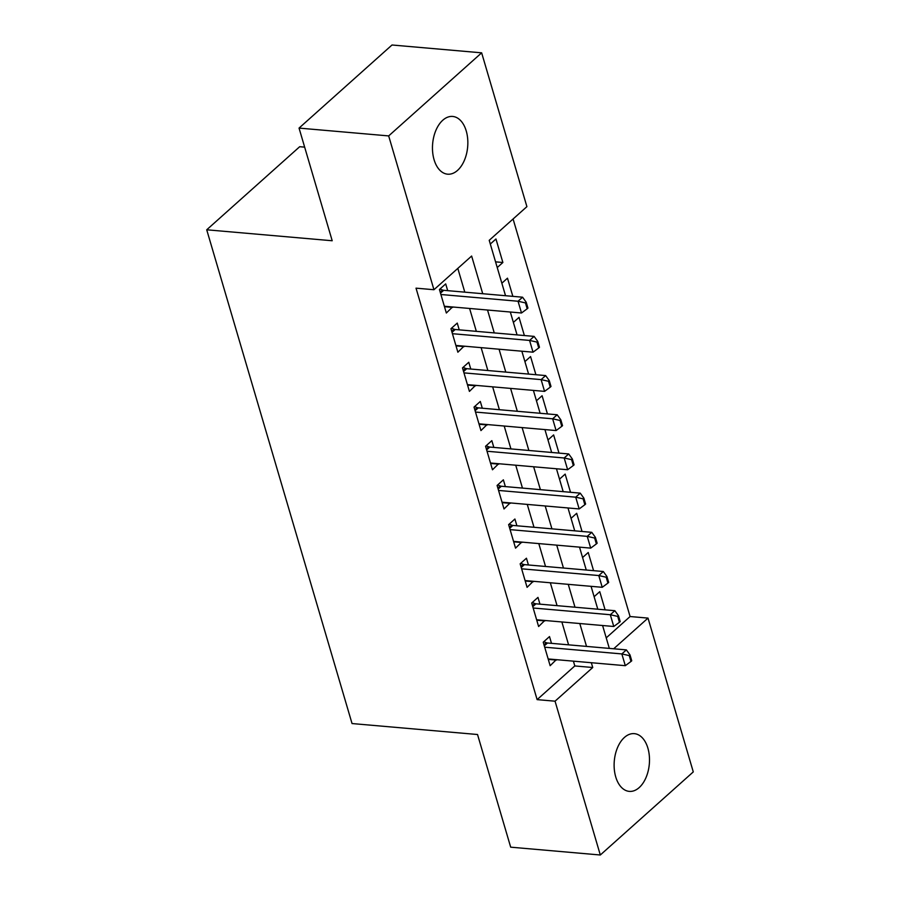 <?xml version="1.0" encoding="UTF-8"?>
<svg xmlns="http://www.w3.org/2000/svg" width="900" height="900" viewBox="0 0 900 900"><rect width="100%" height="100%" fill="white"/><g stroke="black" fill="none" stroke-linecap="round" stroke-linejoin="round"><path stroke-width="1.35" d="M615.724 776.88A28.98 17.584 -85 0 1 617.636 747.36A28.98 17.584 -85 0 1 634.32 733.646A28.98 17.584 -85 0 1 647.887 748.136A28.98 17.584 -85 0 1 645.975 777.668A28.98 17.584 -85 0 1 629.28 791.381A28.98 17.584 -85 0 1 615.724 776.88M434.07 159.683A28.98 17.584 -85 0 1 435.983 130.162A28.98 17.584 -85 0 1 452.678 116.449A28.98 17.584 -85 0 1 466.234 130.939A28.98 17.584 -85 0 1 464.332 160.459A28.98 17.584 -85 0 1 447.637 174.184A28.98 17.584 -85 0 1 434.07 159.683M304.65 147.139L299.689 146.711L206.719 229.792L352.046 723.555L477.529 734.512L510.683 847.17L600.311 855L555.053 701.19L592.74 667.508L591.322 662.715M206.719 229.792L332.201 240.75L299.048 128.093L392.006 45L481.646 52.83L526.905 206.64L489.218 240.322L505.53 295.706M606.229 637.864L630.09 616.534L513.079 218.993M630.09 616.534L648.011 618.097L693.281 771.908L600.311 855M551.498 643.342L549.506 636.581L543.229 642.195L550.148 665.707L556.301 659.655M539.966 604.159L537.975 597.398L531.697 603.011L538.616 626.524L544.77 620.471M528.435 564.975L526.444 558.214L520.155 563.827L527.085 587.34L533.227 581.288M516.904 525.78L514.913 519.019L508.624 524.632L515.543 548.145L521.696 542.092M505.361 486.596L503.37 479.835L497.093 485.449L504.011 508.961L510.165 502.909M493.83 447.412L491.839 440.651L485.561 446.265L492.48 469.777L498.634 463.725M482.299 408.229L480.308 401.456L474.03 407.07L480.949 430.582L487.103 424.53M470.767 369.034L468.776 362.272L462.499 367.886L469.418 391.399L475.56 385.346M459.236 329.85L457.245 323.089L450.956 328.702L457.875 352.215L464.029 346.162M495.562 261.855L502.875 262.496L495.956 238.984L490.309 244.035M512.842 296.348L507.488 278.179L501.851 283.219M524.374 335.543L519.03 317.363L513.382 322.402M535.905 374.726L530.561 356.546L524.914 361.598M547.436 413.91L542.092 395.73L536.445 400.781M558.979 453.094L553.624 434.925L547.976 439.965M570.51 492.289L565.155 474.109L559.519 479.149M582.041 531.472L576.697 513.293L571.05 518.344M593.572 570.656L588.229 552.488L582.581 557.528M497.239 267.548L502.875 262.496M594.113 596.711L599.76 591.671L605.104 609.851M482.726 293.715L471.634 256.039L433.946 289.721L416.025 288.157L537.12 699.626L574.808 665.944L573.401 661.151M568.597 644.839L561.87 621.967M557.066 605.655L550.327 582.773M545.535 566.471L538.796 543.589M534.004 527.276L527.265 504.405M522.461 488.093L515.734 465.21M510.93 448.909L504.202 426.026M499.399 409.714L492.66 386.843M487.868 370.53L481.129 347.647M476.336 331.346L469.598 308.464M464.794 292.151L457.808 268.403M447.694 290.666L445.702 283.894L439.425 289.507L446.344 313.02L452.498 306.968M299.048 128.093L388.676 135.911L481.646 52.83M537.12 699.626L555.053 701.19M433.946 289.721L388.676 135.911M586.53 646.403L579.791 623.531M574.988 607.219L568.26 584.336M563.456 568.035L556.729 545.153M551.925 528.84L545.197 505.969M540.394 489.656L533.655 466.785M528.863 450.473L522.124 427.59M517.32 411.277L510.593 388.406M505.789 372.094L499.061 349.223M494.257 332.91L487.53 310.027M613.688 648.776L648.011 618.097M510.322 312.019L517.061 334.901M521.854 351.214L528.592 374.085M533.396 390.397L540.124 413.269M544.928 429.581L551.655 452.464M556.459 468.765L563.186 491.647M567.99 507.96L574.729 530.831M579.521 547.144L586.26 570.026M591.064 586.327L597.791 609.21M602.595 625.523L609.322 648.394M574.808 665.944L592.74 667.508M444.488 306.697L452.632 307.406M456.019 345.881L464.164 346.601M467.55 385.076L475.695 385.785M479.081 424.26L487.226 424.969M490.624 463.444L498.757 464.164M502.155 502.639L510.3 503.348M513.686 541.822L521.831 542.531M525.217 581.006L533.363 581.726M536.749 620.201L544.894 620.91M548.291 659.385L556.425 660.094M527.186 308.779L527.94 308.104L526.207 302.231L525.454 302.906L527.186 308.779L521.505 312.998L444.353 306.259M440.899 294.502L518.04 301.241L522.562 297.202L526.207 302.231M439.976 289.024L442.553 290.036A4.522 3.026 -131.8 0 0 443.689 290.306L522.562 297.202M521.505 312.998L518.04 301.241L525.454 302.906M538.717 347.974L539.471 347.299L537.739 341.415L536.985 342.09L538.717 347.974L533.036 352.181L455.884 345.442M452.43 333.697L529.582 340.425L534.105 336.386L537.739 341.415M451.507 328.207L454.084 329.22A4.522 3.026 -131.8 0 0 455.22 329.501L534.105 336.386M533.036 352.181L529.582 340.425L536.985 342.09M550.249 387.157L551.002 386.483L549.27 380.599L548.516 381.274L550.249 387.157L544.567 391.376L467.426 384.637M463.961 372.881L541.114 379.62L545.636 375.57L549.27 380.599M463.05 367.391L465.615 368.404A4.522 3.026 -131.8 0 0 466.762 368.685L545.636 375.57M544.567 391.376L541.114 379.62L548.516 381.274M561.78 426.341L562.534 425.666L560.812 419.794L560.059 420.469L561.78 426.341L556.099 430.56L478.957 423.821M475.493 412.065L552.645 418.804L557.168 414.765L560.812 419.794M474.581 406.575L477.146 407.599A4.522 3.026 -131.8 0 0 478.294 407.869L557.168 414.765M556.099 430.56L552.645 418.804L560.059 420.469M573.322 465.525L574.076 464.861L572.344 458.978L571.59 459.652L573.322 465.525L567.641 469.744L490.489 463.005M487.035 451.249L564.176 457.988L568.699 453.949L572.344 458.978M486.113 445.77L488.678 446.782A4.522 3.026 -131.8 0 0 489.825 447.064L568.699 453.949M567.641 469.744L564.176 457.988L571.59 459.652M584.854 504.72L585.607 504.045L583.875 498.161L583.121 498.836L584.854 504.72L579.173 508.939L502.02 502.2M498.566 490.444L575.707 497.183L580.23 493.132L583.875 498.161M497.644 484.954L500.22 485.966A4.522 3.026 -131.8 0 0 501.356 486.248L580.23 493.132M579.173 508.939L575.707 497.183L583.121 498.836M596.385 543.904L597.139 543.229L595.406 537.356L594.653 538.031L596.385 543.904L590.704 548.123L513.551 541.384M510.098 529.627L587.239 536.366L591.761 532.327L595.406 537.356M509.175 524.137L511.751 525.161A4.522 3.026 -131.8 0 0 512.887 525.431L591.761 532.327M590.704 548.123L587.239 536.366L594.653 538.031M607.916 583.087L608.67 582.424L606.938 576.54L606.184 577.215L607.916 583.087L602.235 587.306L525.094 580.567M521.629 568.811L598.781 575.55L603.304 571.511L606.938 576.54M520.717 563.332L523.283 564.345A4.522 3.026 -131.8 0 0 524.419 564.626L603.304 571.511M602.235 587.306L598.781 575.55L606.184 577.215M619.447 622.283L620.201 621.607L618.48 615.724L617.726 616.399L619.447 622.283L613.766 626.49L536.625 619.762M533.16 608.006L610.312 614.734L614.835 610.695L618.48 615.724M532.249 602.516L534.814 603.529A4.522 3.026 -131.8 0 0 535.961 603.81L614.835 610.695M613.766 626.49L610.312 614.734L617.726 616.399M630.99 661.466L631.744 660.791L630.011 654.919L629.258 655.594L630.99 661.466L625.309 665.685L548.156 658.946M544.691 647.19L621.844 653.929L626.366 649.89L630.011 654.919M543.78 641.7L546.345 642.712A4.522 3.026 -131.8 0 0 547.493 642.994L626.366 649.89M625.309 665.685L621.844 653.929L629.258 655.594M440.505 293.164L443.689 290.306M440.201 292.129L442.553 290.036M452.036 332.348L455.22 329.501M451.733 331.324L454.084 329.22M463.567 371.531L466.762 368.685M463.264 370.507L465.615 368.404M475.099 410.726L478.294 407.869M474.795 409.691L477.146 407.599M486.63 449.91L489.825 447.064M486.326 448.886L488.678 446.782M498.173 489.094L501.356 486.248M497.869 488.07L500.22 485.966M509.704 528.289L512.887 525.431M509.4 527.254L511.751 525.161M521.235 567.472L524.419 564.626M520.931 566.449L523.283 564.345M532.766 606.656L535.961 603.81M532.462 605.633L534.814 603.529M544.298 645.851L547.493 642.994M543.994 644.816L546.345 642.712"/></g></svg>
